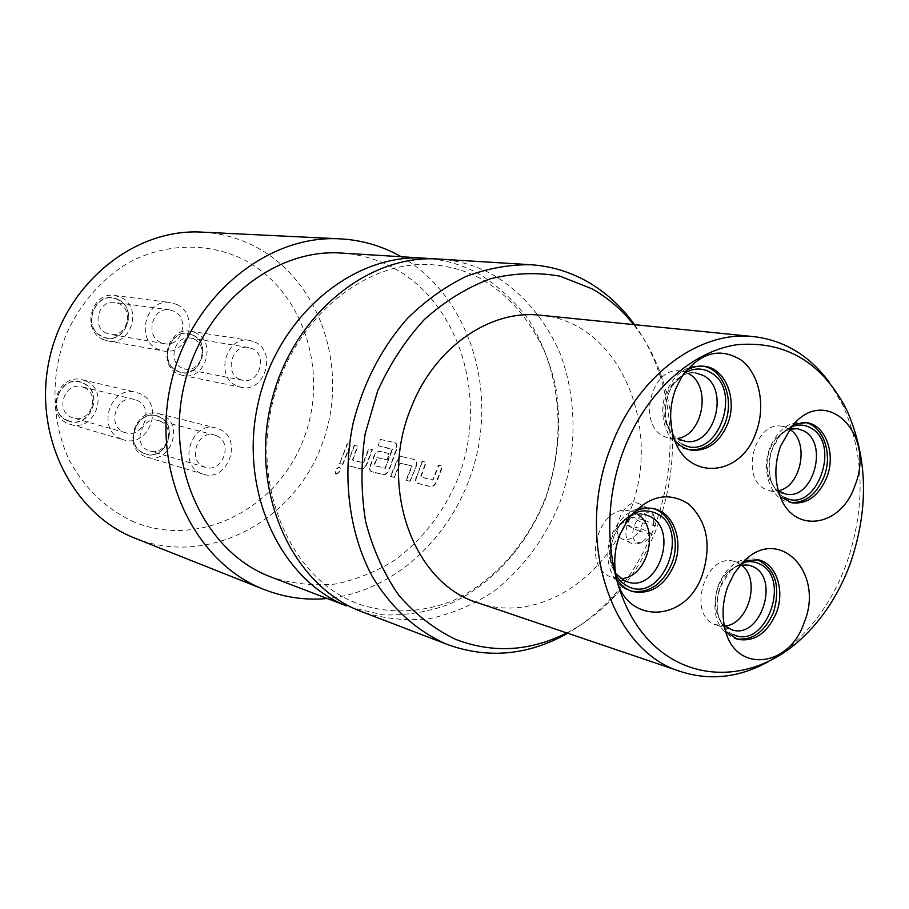 <?xml version="1.0" encoding="UTF-8"?>
<svg xmlns="http://www.w3.org/2000/svg" width="909" height="909" viewBox="0 0 909 909"><rect width="100%" height="100%" fill="white"/><g stroke="black" fill="none" stroke-linecap="round" stroke-linejoin="round"><path stroke-width="0.68" stroke-dasharray="4.54 3.41" d="M336.057 474.259C339.682 472.816 341 470.464 340 467.215L339.784 467.135C336.273 468.612 334.955 470.953 335.83 474.157L336.057 474.259M335.705 474.032C339.33 472.589 340.648 470.248 339.636 466.999L339.432 466.919C335.921 468.396 334.603 470.726 335.478 473.93L335.705 474.032M438.74 259.054C457.988 260.338 476.009 265.542 492.803 274.688C522.334 292.289 545.57 319.798 560.171 353.601C577.51 399.903 577.215 454.08 559.796 502.711C544.809 539.094 522.709 568.716 493.496 591.577C473.373 604.724 452.023 613.78 429.468 618.734C406.641 621.097 384.246 618.836 362.282 611.939M144.042 453.193C164.779 463.067 180.255 425.298 158.973 416.901C138.248 406.63 122.397 444.967 144.042 453.193M160.279 421.219C176.528 427.525 166.256 456.602 149.758 450.932L148.269 450.398C132.123 444.365 141.827 415.402 158.257 420.515L160.279 421.219M216.603 435.752C233.545 442.365 222.728 473.237 205.502 467.328L203.957 466.76C187.106 460.443 197.355 429.662 214.501 435.013L216.603 435.752M192.606 335.148C172.199 324.388 156.507 362.361 177.812 371.111C198.242 381.473 213.57 344.057 192.606 335.148M182.13 368.1C167.051 362.066 174.733 334.682 190.538 338.103L194.015 339.182C209.195 345.465 200.98 372.974 185.072 369.054L182.13 368.1M239.612 379.314C223.898 372.963 232.034 343.886 248.509 347.465L252.145 348.601C267.95 355.237 259.27 384.416 242.692 380.314L239.612 379.314M117.75 299.697C96.343 288.426 80.094 327.251 102.444 336.455C123.874 347.295 139.725 309.06 117.75 299.697M106.637 333.262C91.07 327.013 98.445 299.402 114.841 302.481L118.943 303.697C134.657 310.23 126.658 338.023 110.114 334.342L106.637 333.262M160.848 342.568C144.576 335.989 152.394 306.606 169.551 309.855L173.835 311.139C190.242 318.036 181.789 347.568 164.495 343.716L160.848 342.568M67.482 420.367C89.252 430.684 105.262 392.097 82.946 383.257C61.187 372.508 44.791 411.709 67.482 420.367M84.026 387.564C100.956 394.142 90.627 423.708 73.356 418.026L71.595 417.401C54.813 411.118 64.459 381.712 81.64 386.757L84.026 387.564M136.986 400.346C154.689 407.266 143.77 438.717 125.703 432.752L123.863 432.105C106.296 425.492 116.511 394.199 134.487 399.494L136.986 400.346M741.244 564.887L734.154 561.398C705.804 552.308 686.67 613.655 714.565 624.449L724.859 625.994M744.698 560.626L731.393 569.341L720.701 586.464C716.928 596.895 716.212 607.098 718.587 617.086L725.712 631.46M757.186 559.569L755.834 559.194C739.574 556.842 726.973 565.693 718.019 585.737C710.747 612.018 716.281 629.585 734.608 638.425L735.96 638.788M789.648 429.173L782.808 432.298L776.684 437.752C767.264 450.057 764.776 463.59 769.23 478.361L773.025 485.576L778.32 490.86M789.591 429.241L782.138 426.321C755.038 420.197 739.619 477.827 765.355 489.201L770.275 490.94L778.297 490.78M784.228 497.234C778.456 494.132 774.184 488.906 771.389 481.531C766.355 464.806 769.173 449.466 779.842 435.525L791.466 426.844M793.637 424.355L781.126 433.741L772.695 448.182C768.332 460.488 768.094 472.305 771.968 483.645L780.331 496.746M805.124 422.469L803.738 422.208C789.035 421.185 777.763 429.684 769.934 447.717C760.674 470.805 770.855 499.302 789.023 502.234L790.421 502.484M688.011 373.394L680.75 371.031L695.68 372.963C685.659 372.111 677.205 376.86 670.297 387.2C664.263 397.494 662.513 408.436 665.058 420.038C667.445 429.048 672.024 435.4 678.773 439.104M680.75 371.031C651.73 365.35 636.607 424.333 664.002 436.49L669.978 438.536L677.614 438.456M682.204 444.103C674.558 439.922 669.388 432.729 666.683 422.526C663.797 409.391 665.774 396.983 672.615 385.314L683.966 373.474M686.136 370.622L673.308 383.825L669.047 392.449C665.149 403.017 664.422 413.584 666.876 424.151L674.978 440.524M702.952 366.157L701.589 365.952C686.113 365.179 674.376 373.883 666.365 392.052C656.389 416.379 668.172 446.785 688.215 449.591L689.567 449.796M637.391 514.199L630.46 511.176C599.895 501.984 580.442 565.171 610.348 576.783L620.836 578.635M634.266 511.767L620.029 524.72L614.064 535.992L612.359 541.207L610.689 550.172L610.723 560.91L616.927 579.226M652.753 508.483L651.435 508.142C634.084 505.813 620.767 514.869 611.462 535.333C602.133 558.274 611.734 586.112 630.21 590.816L631.516 591.157M829.076 382.041L842.654 404.823C864.675 454.523 865.857 507.745 846.188 564.512C833.587 598.099 814.964 625.403 790.319 646.413L768.525 661.525M477.873 602.792C536.276 623.563 604.599 580.624 629.255 513.108C664.252 428.389 619.54 321.229 540.173 315.218M85.81 380.973L82.208 379.769C57.721 372.77 44.155 414.674 68.073 423.56L70.379 424.389C95.07 432.707 110.023 390.461 85.81 380.973M121.056 438.922C95.99 429.582 110.375 384.927 136.02 392.29L139.793 393.552C165.12 403.551 149.315 448.512 123.465 439.786L121.056 438.922M67.38 420.606C44.393 411.834 61.005 372.122 83.037 383.019C105.649 391.972 89.434 431.059 67.38 420.606M103.103 339.443L107.887 340.955C131.544 346.374 143.133 306.663 120.67 297.266L114.625 295.493C91.252 291.266 80.924 330.626 103.103 339.443M176.619 304.413C200.094 314.355 187.811 356.601 163.063 350.908L158.064 349.317C134.85 340.011 145.826 298.095 170.29 302.549L176.619 304.413M117.852 299.459C140.111 308.946 124.044 347.67 102.342 336.694C79.708 327.376 96.161 288.039 117.852 299.459M178.63 374.11L182.675 375.44C205.411 381.178 217.296 341.909 195.594 332.842L190.47 331.262C167.949 326.547 157.132 365.577 178.63 374.11M254.815 342.034C277.427 351.59 264.871 393.313 241.158 387.302L236.931 385.905C214.501 376.928 225.966 335.421 249.464 340.375L254.815 342.034M192.708 334.921C213.933 343.943 198.412 381.837 177.721 371.349C156.132 362.486 172.028 324.013 192.708 334.921M161.916 414.743L158.87 413.697C135.43 406.55 121.761 447.853 144.781 456.386L146.735 457.102C170.313 465.351 185.141 423.821 161.916 414.743M201.241 473.43C177.198 464.476 191.663 420.537 216.137 428.014L219.308 429.116C243.532 438.649 227.898 482.793 203.286 474.168L201.241 473.43M143.94 453.432C122.022 445.103 138.077 406.255 159.064 416.674C180.618 425.173 164.949 463.42 143.94 453.432M134.634 522.255C107.114 509.79 85.491 489.428 69.743 461.158C51.393 422.708 50.018 375.292 66.414 333.819C80.765 302.924 101.615 279.131 128.976 262.428C165.665 243.067 207.638 242.317 242.646 259.065C304.151 290.153 330.262 374.031 302.686 441.456C275.984 509.245 199.401 548.582 134.634 522.255M135.305 538.333C207.207 566.875 291.346 522.777 320.627 447.967C350.851 373.542 322.4 281.029 254.611 246.294C238.078 237.84 220.421 233.113 201.65 232.113M341.523 253.066C359.748 254.27 376.86 259.099 392.858 267.553C460.772 303.549 488.644 399.801 458.102 478.134C444.035 511.653 423.185 538.832 395.54 559.671C376.496 571.613 356.283 579.76 334.921 584.101C313.31 586.044 292.107 583.737 271.314 577.158M349.351 606.996L382.291 614.802C404.948 615.734 427.185 612.246 448.989 604.337C491.599 585.123 526.47 546.57 545.4 499.223C558.149 462.351 561.626 424.98 555.842 387.12C550.24 362.839 541.264 340.489 528.89 320.048C514.733 301.163 497.973 285.71 478.611 273.677C463.999 265.746 448.398 260.792 431.798 258.815M650.208 532.958L652.185 534.447C649.174 539.117 645.674 541.878 641.697 542.707L638.459 542.605C625.403 539.991 637.129 509.347 649.742 513.04L654.06 516.221L655.434 525.936L653.457 524.413L653.855 517.289L652.378 512.256L646.708 507.699C632.13 503.393 617.472 538.242 631.71 543.423L636.857 543.957C642.015 542.843 646.469 539.185 650.208 532.958L641.504 528.765L626.494 525.072L629.732 516.596L644.776 520.198C645.901 511.869 643.924 506.336 638.857 503.62L637.391 503.132C623.529 499.234 609.098 534.219 622.335 538.98L623.517 539.389C629.982 540.435 635.97 536.889 641.504 528.765M644.776 520.198L653.457 524.413M655.434 525.936L642.652 522.845L629.732 516.596M642.652 522.845L639.436 531.276L652.185 534.447M639.436 531.276L626.494 525.072M634.573 324.683C645.31 339.705 653.685 356.442 659.707 374.906C684.204 448.353 664.081 541.207 611.393 597.94C598.27 612.246 583.714 624.017 567.716 633.243M566.796 632.937C584.828 623.619 601.11 611.041 615.666 595.179C666.649 540.287 686.159 450.25 662.456 379.178C655.787 358.725 646.163 340.523 633.607 324.581M401.233 256.747C463.374 292.403 493.996 375.542 477.293 452.125C460.806 528.765 398.517 591.77 327.183 598.52M422.503 461.442L416.799 476.6C415.481 480.213 415.754 482.474 417.617 483.383L430.707 486.713C433.036 486.872 435.104 485.167 436.911 481.6L442.694 466.181L438.877 465.283L433.036 480.168L420.924 477.145L426.219 462.306L422.106 461.295L416.799 476.6M414.902 459.659L402.267 456.693C400.153 456.636 398.347 458.375 396.847 461.908L390.756 476.543L394.29 477.452L400.483 463.249L412.141 466.056L406.38 480.52L410.027 481.452L416.197 466.556C417.276 462.851 416.845 460.556 414.902 459.659L402.267 456.693M378.644 445.899L392.461 449.546L385.393 468.34L374.224 465.556L377.36 457.693L387.189 460.045L389.427 453.682L379.496 451.353C377.462 451.307 375.712 453.023 374.235 456.488L370.792 465.158C369.497 468.624 369.713 470.782 371.429 471.635L383.496 474.703C385.655 474.839 387.598 473.191 389.336 469.771L396.619 449.569C397.46 445.864 396.938 443.581 395.04 442.728L380.462 439.467L378.246 445.762L392.358 449.057M354.533 445.49L349.113 459.761C347.84 463.17 348.033 465.272 349.67 466.101L361.282 469.055C363.35 469.169 365.248 467.556 366.952 464.204L372.44 449.694L369.065 448.91L363.532 462.908L352.783 460.227L357.828 446.262L354.146 445.353L349.113 459.761M347.579 443.865L339.693 463.567L342.932 464.385L350.829 444.626L347.193 443.717L339.693 463.567M616.086 575.67L610.757 559.455C609.666 547.263 612.541 536.117 619.359 526.016L620.597 524.334M630.46 511.176L644.97 514.596C634.402 512.642 625.108 516.948 617.097 527.527C611.075 536.446 608.553 546.275 609.507 557.024L611.609 565.966L615.688 573.499M740.426 565.046L733.358 567.773L726.882 572.863C717.019 584.044 713.554 596.997 716.451 611.712L719.508 619.438L724.234 625.437M732.881 634.402C725.677 630.926 720.803 624.46 718.246 614.995C714.963 598.315 718.905 583.635 730.063 570.966L742.335 562.955M339.33 463.363L342.932 464.385M342.568 464.181L350.442 444.478L347.193 443.717M348.738 459.579C347.477 462.965 347.658 465.078 349.306 465.897L349.67 466.101M349.306 465.897L360.907 468.851C362.986 468.976 364.873 467.362 366.577 464.01L372.054 449.557L368.668 448.762L363.157 462.726L352.419 460.045L357.442 446.126L354.146 445.353M391.949 448.921L392.461 449.546M392.063 449.41L385.018 468.146L373.849 465.374L376.974 457.522L386.802 459.886L389.029 453.534L379.098 451.205C377.076 451.159 375.326 452.864 373.849 456.329L370.418 464.965C369.122 468.43 369.338 470.578 371.054 471.43L383.132 474.498C385.28 474.634 387.223 472.998 388.961 469.578L396.222 449.444C397.063 445.74 396.529 443.467 394.642 442.615L380.053 439.354L378.246 445.762M401.869 456.545C399.755 456.477 397.949 458.216 396.449 461.738L396.847 461.908M396.449 461.738L390.381 476.339L393.915 477.236L400.096 463.079L411.743 465.885L406.005 480.316L409.641 481.236L416.197 466.556M415.811 466.385C416.879 462.692 416.447 460.397 414.504 459.511M416.413 476.407C415.095 480.009 415.368 482.27 417.242 483.168L417.617 483.383M417.242 483.168L430.332 486.497C432.65 486.656 434.718 484.963 436.525 481.406L442.285 466.022L438.479 465.135L432.65 479.975L420.537 476.952L425.81 462.158L422.106 461.295M355.601 602.815C293.152 578.613 252.043 491.542 271.893 405.369C291.334 319.093 365.759 259.099 432.275 264.769C449.887 266.019 466.408 270.848 481.838 279.233C509.404 295.595 531.447 321.502 545.525 353.851C562.285 398.267 562.182 450.989 545.32 498.268C526.845 544.821 492.883 582.385 452.364 600.894C421.526 612.916 389.154 614.166 358.76 604.053L355.601 602.815M205.502 467.328L149.758 450.932M248.509 347.465L190.538 338.103M169.551 309.855L114.841 302.481M125.703 432.752L73.356 418.026M716.996 625.358L731.825 629.801M734.608 638.425L737.301 639.243M718.587 617.086L724.95 628.71M782.138 426.321L797.5 428.73M769.23 478.361L771.389 481.531M776.684 437.752L779.842 435.525M789.023 502.234L791.796 502.802M771.968 483.645L779.627 494.905M665.058 420.038L666.683 422.526M670.297 387.2L672.615 385.314M688.215 449.591L690.908 450.08M666.876 424.151L672.615 432.979M613.314 577.874L627.653 581.999M630.21 590.816L632.812 591.577M610.723 560.91L615.143 569.534M846.654 409.8L842.654 404.823M82.208 379.769L136.02 392.29M107.887 340.955L163.063 350.908M182.675 375.44L241.158 387.302M158.87 413.697L216.137 428.014M654.06 516.221L651.98 511.562M648.162 508.176L638.857 503.62M631.71 543.423L622.335 538.98M641.697 542.707L636.857 543.957M662.456 379.178L659.707 374.906M615.666 595.179L611.393 597.94M146.735 457.102L203.286 474.168M190.47 331.262L249.464 340.375M114.625 295.493L170.29 302.549M70.379 424.389L123.465 439.786M796.011 643.538L790.319 646.413M620.029 524.72L628.039 519.357M651.435 508.142L654.082 508.756M609.507 557.024L610.757 559.455M617.097 527.527L619.359 526.016M673.308 383.825L681.534 377.121M701.589 365.952L704.316 366.282M669.978 438.536L684.784 441.16M781.126 433.741L792.318 425.832M803.738 422.208L806.533 422.628M770.275 490.94L785.512 493.996M731.393 569.341L742.676 562.603M755.834 559.194L758.561 559.864M734.154 561.398L749.141 565.182M716.451 611.712L718.246 614.995M726.882 572.863L730.063 570.966M134.487 399.494L81.64 386.757M164.495 343.716L110.114 334.342M242.692 380.314L185.072 369.054M214.501 435.013L158.257 420.515"/><path stroke-width="1.36" d="M567.716 633.243C528.595 655.253 488.769 659.105 448.239 644.799L359.737 610.928C292.289 584.476 250.452 493.519 270.552 405.607C290.028 317.548 366.611 253.713 438.74 259.054L530.583 264.712C550.706 266.053 569.5 271.632 586.953 281.426C605.564 292.028 621.438 306.447 634.573 324.683M742.335 562.955C748.334 560.967 753.993 561.251 759.322 563.796C792.375 578.022 765.276 650.958 732.881 634.402M724.234 625.437L731.825 629.801C760.367 639.959 780.649 578.294 752.754 566.512L749.141 565.182L740.426 565.046M724.859 625.994C748.846 624.381 761.094 578.544 741.244 564.887M725.712 631.46L737.301 639.243C754.186 642.311 767.207 633.493 776.366 612.802C785.16 590.532 776.297 563.671 758.561 559.864L744.698 560.626M735.96 638.788C752.368 640.89 764.923 631.971 773.639 612.041C780.865 586.135 775.377 568.648 757.186 559.569M804.181 622.506C789.296 668.047 734.677 673.762 724.95 628.71C721.689 614.904 722.678 600.769 727.916 586.305L734.245 573.409L742.676 562.603C777.945 523.948 825.202 572.25 804.181 622.506M778.32 490.86L785.512 493.996C812.828 501.098 829.338 443.183 803.59 430.821L797.5 428.73L789.648 429.173M791.466 426.844C798.068 424.242 804.34 424.526 810.26 427.707C842.416 443.569 815.725 515.403 784.228 497.234M780.331 496.746L791.796 502.802C807.124 504.45 818.804 495.939 826.826 477.293C836.144 453.909 825.565 424.821 806.533 422.628L793.637 424.355M790.421 502.484C805.215 503.245 816.407 494.678 824.02 476.771C833.03 454.091 823.384 425.787 805.124 422.469M854.812 485.883C841.03 527.595 792.682 534.606 779.627 494.905C774.286 479.236 774.638 462.874 780.683 445.819L792.318 425.832C826.179 383.712 876.412 434.377 854.812 485.883M678.773 439.104L684.784 441.16C714.11 448.069 730.586 388.666 703.077 375.406L695.68 372.963M677.614 438.456C703.623 434.968 711.758 384.746 688.113 373.451L688.011 373.394M683.966 373.474C692.749 368.1 701.316 367.6 709.702 371.974C744.482 389.222 716.315 463.692 682.204 444.103M674.978 440.524C679.466 445.728 684.772 448.91 690.908 450.08C707.145 451.591 719.394 442.888 727.666 423.969C737.722 399.278 725.393 368.122 704.316 366.282C698.101 365.566 692.044 367.009 686.136 370.622M689.567 449.796C705.259 450.512 717.053 441.751 724.928 423.526C734.699 399.483 723.303 369.099 702.952 366.157M755.993 432.479C740.494 479.304 682.841 481.213 672.615 432.979C669.229 418.367 670.228 403.721 675.637 389.052L681.534 377.121C699.748 352.453 719.678 346.806 741.346 360.18C759.617 374.122 765.969 406.312 755.993 432.479M615.688 573.499L624.688 580.896L627.653 581.999C658.491 592.543 679.387 528.902 649.378 516.164L644.97 514.596M620.836 578.635C647.697 578.09 660.604 527.765 637.391 514.199M620.597 524.334C631.448 511.653 643.208 507.926 655.878 513.176C691.658 528.663 663.036 604.315 627.926 586.464L621.37 582.101L616.086 575.67M616.927 579.226C621.052 585.51 626.358 589.623 632.812 591.577C650.935 594.804 664.797 585.782 674.376 564.534C683.807 541.162 673.626 512.608 654.082 508.756C647.492 507.302 640.89 508.301 634.266 511.767M631.516 591.157C649.162 593.486 662.559 584.373 671.717 563.83C680.864 541.082 671.524 513.255 652.753 508.483M702.509 574.249C685.454 626.301 619.279 624.642 615.143 569.534C613.961 557.865 615.507 546.354 619.779 534.992L628.039 519.357C647.219 495.984 667.376 490.815 688.499 503.859C707.032 521.13 711.702 544.593 702.509 574.249M850.017 564.296C869.038 509.335 867.925 457.841 846.654 409.8C822.02 362.191 785.399 340.511 736.813 344.738C691.204 351.488 645.844 392.506 623.858 449.569C597.577 517.46 609.166 598.849 649.219 640.663C689.204 682.761 750.414 681.898 796.011 643.538C819.827 623.233 837.825 596.815 850.017 564.296M768.525 661.525C739.574 677.58 710.44 680.966 681.125 671.694C611.166 651.458 573.568 538.594 611.45 445.637C637.845 375.247 699.532 330.035 753.72 336.625C784.24 340.318 809.362 355.453 829.076 382.041M753.72 336.625L540.173 315.218C490.076 309.253 434.366 347.59 411.232 407.471C377.939 486.474 413.311 583.748 477.873 602.792L681.125 671.694M340.023 238.851L201.65 232.113C134.452 228.148 65.618 283.426 49.393 359.191C32.61 434.82 72.175 513.778 134.93 538.185L263.644 589.305C194.696 562.591 151.224 472.532 170.551 385.405C189.254 298.129 266.235 234.386 340.023 238.851C360.634 239.965 379.939 245.316 397.937 254.918L401.233 256.747M268.905 576.204C205.059 551.127 165.381 467.362 183.788 386.961C201.616 306.413 273.234 248.077 341.523 253.066L424.912 258.201C353.317 252.907 277.415 315.968 258.179 402.948C238.317 489.792 279.858 579.726 346.829 605.996L268.905 576.204M431.798 258.815L424.912 258.201M633.607 324.581C621.801 309.73 607.973 297.822 592.145 288.869L560.103 276.2C537.208 272.075 513.869 272.961 490.099 278.881C466.624 287.733 444.694 301.288 424.321 319.559C405.391 340.239 389.813 364.111 377.587 391.165L365.111 433.991C360.793 463.715 360.964 492.871 365.611 521.448C372.77 548.934 383.757 573.443 398.574 594.975C415.231 614.245 434.218 629.039 455.557 639.334C492.792 653.605 529.867 651.469 566.796 632.937M448.239 644.799L445.569 643.742C415.583 630.221 391.063 607.655 372.008 576.056C349.079 532.674 341.943 477.066 353.078 423.344C363.441 382.803 381.587 347.795 407.505 318.343C425.548 300.674 445.08 286.699 466.09 276.416C487.531 268.428 509.029 264.53 530.583 264.712M327.183 598.52C305.56 600.474 284.506 597.452 264.053 589.464M778.297 490.78C801.499 486.747 809.908 441.07 789.591 429.241"/></g></svg>
